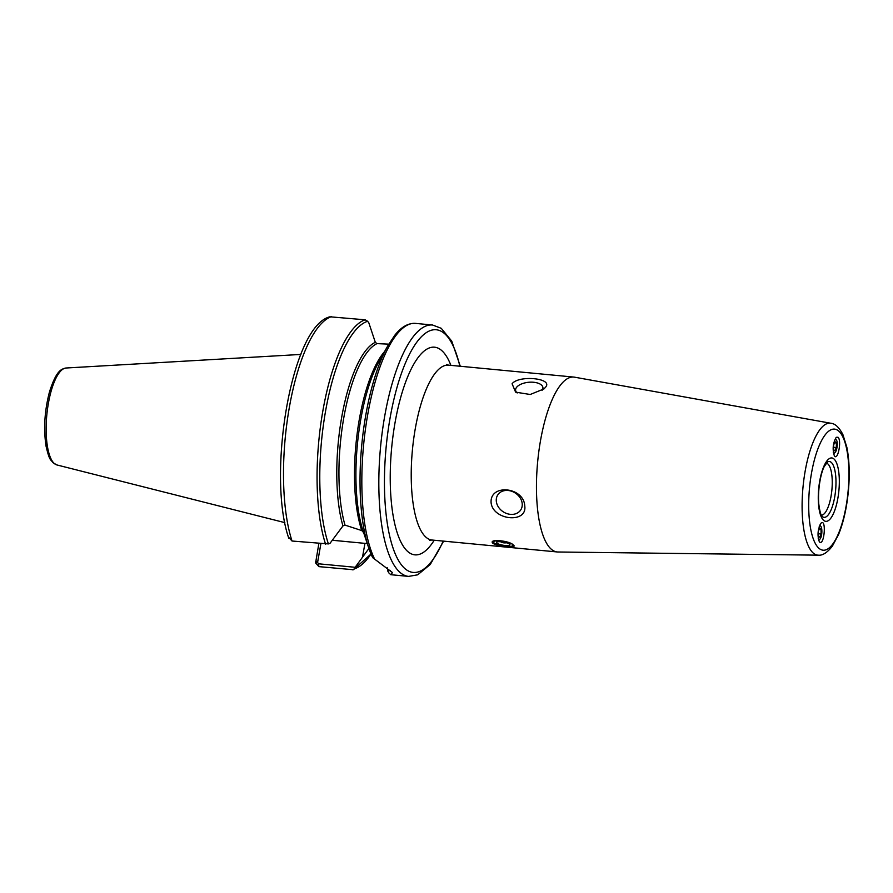 <?xml version="1.0" encoding="UTF-8"?>
<svg xmlns="http://www.w3.org/2000/svg" width="893" height="893" viewBox="0 0 893 893"><rect width="100%" height="100%" fill="white"/><g stroke="black" fill="none" stroke-linecap="round" stroke-linejoin="round"><path stroke-width="1.34" d="M496.307 501.174A13.719 11.151 -146.6 0 0 506.632 513.497A13.719 11.151 -146.6 0 0 520.708 509.97A13.719 11.151 -146.6 0 0 515.395 493.103A13.719 11.151 -146.6 0 0 497.803 494.856A13.719 11.151 -146.6 0 0 496.307 501.174M491.105 502.815C489.61 483.504 523.867 486.763 524.771 506.018C527.339 523.689 493.081 520.429 491.105 502.815M542.118 390.33A13.719 6.686 -5.4 0 0 542.922 387.662A13.719 6.686 -5.4 0 0 531.179 382.159A13.719 6.686 -5.4 0 0 516.31 387.707A13.719 6.686 -5.4 0 0 515.596 390.23A13.719 6.686 -5.4 0 0 517.192 392.965M512.091 383.767C518.744 374.87 553.001 378.141 545.768 386.97L544.049 388.879L530.208 394.494L515.607 392.15L512.091 383.767M838.025 437.246C841.92 440.483 837.813 461.335 834.363 455.832C832.298 449.246 832.923 443.073 836.239 437.302L838.025 437.246M819.551 541.995L819.339 541.75C817.162 535.443 817.72 529.259 821.002 523.186C826.594 517.929 824.395 546.393 819.551 541.995M492.769 543.178C488.225 538.568 510.216 540.667 513.486 545.154C518.275 548.335 496.285 546.237 492.769 543.178L492.333 542.185M513.486 545.154L513.955 546.003M826.304 463.121A26.143 8.327 -84.6 0 1 831.048 496.207A26.143 8.327 -84.6 0 1 821.337 515.161M830.858 423.26L574.567 377.181A87.838 27.973 95.4 0 0 573.831 377.08A87.838 27.973 95.4 0 0 537.653 461.86A87.838 27.973 95.4 0 0 557.165 551.952A87.838 27.973 95.4 0 0 557.902 551.997L818.278 555.167C822.542 555.68 827.242 552.667 832.388 546.114L838.56 534.55C843.438 522.472 846.709 508.106 848.35 491.44C849.879 474.763 849.377 460.04 846.854 447.27L842.903 434.59C839.163 427.39 835.145 423.606 830.858 423.26A66.272 21.108 95.4 0 0 804.046 478.246A66.272 21.108 95.4 0 0 812.82 552.678A66.272 21.108 95.4 0 0 818.278 555.167M332.285 540.254L364.936 543.368A44.192 10.169 -170 0 0 367.269 543.58M388.768 344.14L376.991 343.615L375.317 342.32L368.865 322.953L367.648 321.29A124.886 39.772 95.4 0 0 325.554 411.204A124.886 39.772 95.4 0 0 328.401 543.915L292.033 541.024L288.584 537.229M387.328 567.859L387.796 571.107A440.383 74.711 -124.7 0 0 389.035 573.139L390.777 574.668L392.496 572.592L372.649 557.634L368.575 547.509A124.886 39.772 95.4 0 0 372.582 557.478M390.688 574.657L390.777 574.668A126.259 40.207 95.4 0 0 391.603 574.779L390.688 574.657M318.846 543.58L315.597 562.947L318.924 566.631L353.438 569.734L371.008 554.006A124.886 39.772 95.4 0 1 354.51 568.774L355.146 567.289L318.399 563.784L317.607 562.344L315.597 562.947M288.785 538.245C266.884 475.656 291.14 326.001 329.941 316.803L365.17 319.806L367.648 321.29M352.489 569.834L354.51 568.774M369.881 548.804L367.961 549.764L355.146 567.289M390.364 570.37L387.796 571.107M317.607 562.344L320.877 543.77M375.317 342.32A105.407 33.566 95.4 0 0 341.651 417.489A105.407 33.566 95.4 0 0 342.945 525.932L329.997 543.346L328.401 543.915M342.945 525.932L344.988 525.106L361.788 530.576L363.652 532.652M833.482 449.592L833.604 445.015L835.078 441.722L836.428 443.006L836.306 447.583L834.832 450.876L833.482 449.592M833.549 447.248L836.306 447.583M834.598 442.783L836.428 443.006M834.375 440.662A6.753 2.188 -83 0 1 836.261 439.847A6.753 2.188 -83 0 1 836.473 440.104A6.753 2.188 -83 0 1 837.132 446.567A6.753 2.188 -83 0 1 834.933 452.684A6.753 2.188 -83 0 1 833.247 452.171M818.423 533.768L821.08 533.947L819.807 537.262L818.457 535.967L818.379 531.368L819.64 528.064L821.002 529.348L821.08 533.947M819.194 529.225L821.002 529.348M819.227 526.546A6.753 2.11 -86.1 0 1 820.857 526.345A6.753 2.11 -86.1 0 1 821.828 532.808A6.753 2.11 -86.1 0 1 819.986 539.071A6.753 2.11 -86.1 0 1 818.758 539.138A6.753 2.11 -86.1 0 1 818.144 538.088M509.691 544.261A6.865 1.574 10 0 1 509.981 544.83A6.865 1.574 10 0 1 502.949 545.199A6.865 1.574 10 0 1 496.463 542.453A6.865 1.574 10 0 1 502.368 541.906A6.865 1.574 10 0 1 509.691 544.261M512.035 544.127A9.879 2.277 10 0 1 512.549 544.529A9.879 2.277 10 0 1 512.582 545.835A9.879 2.277 10 0 1 502.826 545.88A9.879 2.277 10 0 1 493.673 542.497A9.879 2.277 10 0 1 498.562 540.834A9.879 2.277 10 0 1 510.015 543.123M827.599 461.871A28.04 8.93 -84.6 0 1 835.602 490.268A28.04 8.93 -84.6 0 1 822.386 516.645L822.286 516.567C822.096 515.652 820.578 517.337 818.758 503.797C817.553 487.79 821.359 471.705 824.261 466.559L827.599 461.871M823.402 520.139A31.847 10.147 95.4 0 0 839.331 481.829A31.847 10.147 95.4 0 0 823.636 466.883A31.847 10.147 95.4 0 0 823.402 520.139M818.513 547.889A60.802 19.356 -84.6 0 1 818.948 446.221A60.802 19.356 -84.6 0 1 848.908 474.741A60.802 19.356 -84.6 0 1 818.513 547.889M450.887 365.36A104.302 33.208 95.4 0 0 442.348 351.139A104.302 33.208 95.4 0 0 390.498 464.762A104.302 33.208 95.4 0 0 434.221 540.232M429.656 540.298L431.933 540.019A87.838 27.973 -84.6 0 1 412.421 449.927A87.838 27.973 -84.6 0 1 448.599 365.148L446.533 364.545M459.839 366.219A121.872 38.812 95.4 0 0 396.525 389.125A121.872 38.812 95.4 0 0 404.127 567.892A121.872 38.812 95.4 0 0 443.174 541.091M331.604 316.602A126.259 40.207 95.4 0 0 289.343 407.409A126.259 40.207 95.4 0 0 292.033 541.024M365.17 319.806A126.259 40.207 95.4 0 0 322.909 410.613A126.259 40.207 95.4 0 0 325.599 544.228M367.961 549.764A105.407 33.566 95.4 0 0 369.133 549.15M387.808 345.814L379.358 360.884A105.407 33.566 95.4 0 0 363.127 531.112L368.575 547.509A124.886 39.772 95.4 0 1 387.808 345.814L394.795 335.243C401.292 326.927 408.213 322.976 415.569 323.4A126.259 40.207 95.4 0 0 367.447 416.149A126.259 40.207 95.4 0 0 374.792 559.453M415.569 323.4L432.558 325.019A126.259 40.207 95.4 0 0 382.316 431.553A126.259 40.207 95.4 0 0 399.249 571.71A126.259 40.207 95.4 0 0 408.603 576.398L417.69 574.824L430.259 564.476L443.62 541.136M318.924 566.631L318.399 563.784M315.664 561.652L317.83 561.061M364.936 543.368L362.469 557.366M66.115 368.005A48.747 15.527 95.4 0 0 47.329 410.334A48.747 15.527 95.4 0 0 54.015 463.255A48.747 15.527 95.4 0 0 56.873 464.94L52.955 462.686C50.41 458.857 49.64 461.424 46.056 446.165C43.422 428.774 44.572 410.646 49.517 391.77C56.75 369.311 61.773 369.066 66.115 368.005L300.874 354.432M376.991 343.615A104.302 33.208 95.4 0 0 343.76 417.957A104.302 33.208 95.4 0 0 344.988 525.106M384.593 351.529A104.302 33.208 95.4 0 0 357.066 434.277A104.302 33.208 95.4 0 0 361.788 530.576M431.933 540.019L557.165 551.952M448.599 365.148L573.831 377.08M391.603 574.779L408.603 576.398M56.873 464.94L284.834 522.628M460.297 366.264L451.746 341.126L441.254 328.311L432.558 325.019M834.933 452.684L833.571 453.89M820.857 526.345L819.819 525.017M819.986 539.071L818.647 540.365M512.582 545.835L513.542 545.21M493.673 542.497L492.88 541.437M500.56 541.727A8.204 8.204 0 0 0 506.376 542.754"/></g></svg>
